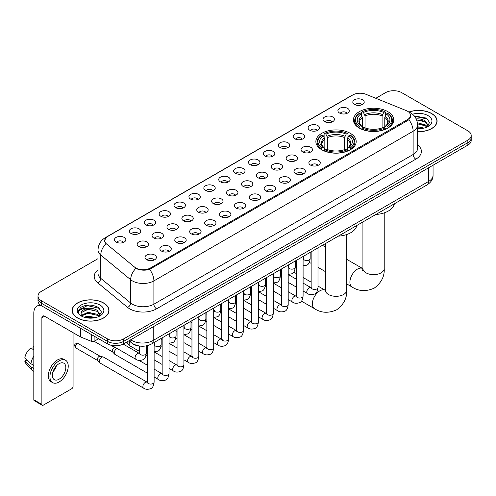<?xml version="1.0" encoding="UTF-8"?>
<svg xmlns="http://www.w3.org/2000/svg" width="496" height="496" viewBox="0 0 496 496"><rect width="100%" height="100%" fill="white"/><g stroke="black" fill="none" stroke-linecap="round" stroke-linejoin="round"><path stroke-width="0.74" d="M350.281 133.325A20.156 11.637 0 0 0 328.315 130.801A20.156 11.637 0 0 0 315.871 141.552A20.156 11.637 0 0 0 321.78 149.78A20.156 11.637 0 0 0 343.747 152.303A20.156 11.637 0 0 0 356.19 141.552A20.156 11.637 0 0 0 350.281 133.325M387.829 111.65A20.156 11.637 0 0 0 365.862 109.126A20.156 11.637 0 0 0 353.419 119.877A20.156 11.637 0 0 0 359.321 128.104A20.156 11.637 0 0 0 381.288 130.628A20.156 11.637 0 0 0 393.731 119.877A20.156 11.637 0 0 0 387.829 111.65M339.58 113.045A5.704 3.292 180 0 1 338.452 112.115A5.704 3.292 180 0 1 340.337 108.023A5.704 3.292 180 0 1 347.646 108.388A5.704 3.292 180 0 1 348.781 112.115A5.704 3.292 180 0 1 339.58 113.045M346.952 113.386A3.422 1.978 0 0 0 346.034 112.425A3.422 1.978 0 0 0 342.662 111.922A3.422 1.978 0 0 0 340.275 113.386M324.682 121.65A5.704 3.292 180 0 1 323.553 120.714A5.704 3.292 180 0 1 325.438 116.622A5.704 3.292 180 0 1 332.748 116.988A5.704 3.292 180 0 1 333.882 120.714A5.704 3.292 180 0 1 324.682 121.65M332.053 121.991A3.422 1.978 0 0 0 331.136 121.024A3.422 1.978 0 0 0 327.763 120.528A3.422 1.978 0 0 0 325.376 121.991M309.783 130.25A5.704 3.292 180 0 1 308.655 129.32A5.704 3.292 180 0 1 310.539 125.221A5.704 3.292 180 0 1 317.849 125.593A5.704 3.292 180 0 1 318.984 129.32A5.704 3.292 180 0 1 309.783 130.25M317.155 130.591A3.422 1.978 0 0 0 316.237 129.63A3.422 1.978 0 0 0 312.864 129.127A3.422 1.978 0 0 0 310.477 130.591M294.884 138.849A5.704 3.292 180 0 1 293.756 137.919A5.704 3.292 180 0 1 295.641 133.827A5.704 3.292 180 0 1 302.951 134.193A5.704 3.292 180 0 1 304.085 137.919A5.704 3.292 180 0 1 294.884 138.849M302.256 139.19A3.422 1.978 0 0 0 301.339 138.229A3.422 1.978 0 0 0 297.966 137.727A3.422 1.978 0 0 0 295.579 139.19M279.986 147.455A5.704 3.292 180 0 1 278.857 146.518A5.704 3.292 180 0 1 280.742 142.426A5.704 3.292 180 0 1 288.052 142.792A5.704 3.292 180 0 1 289.187 146.518A5.704 3.292 180 0 1 279.986 147.455M287.358 147.796A3.422 1.978 0 0 0 286.44 146.828A3.422 1.978 0 0 0 283.067 146.332A3.422 1.978 0 0 0 280.68 147.796M265.087 156.054A5.704 3.292 180 0 1 263.959 155.124A5.704 3.292 180 0 1 265.844 151.026A5.704 3.292 180 0 1 273.153 151.398A5.704 3.292 180 0 1 274.288 155.124A5.704 3.292 180 0 1 265.087 156.054M272.459 156.395A3.422 1.978 0 0 0 271.541 155.434A3.422 1.978 0 0 0 268.169 154.932A3.422 1.978 0 0 0 265.782 156.395M250.189 164.653A5.704 3.292 180 0 1 249.06 163.723A5.704 3.292 180 0 1 250.945 159.631A5.704 3.292 180 0 1 258.261 159.997A5.704 3.292 180 0 1 259.389 163.723A5.704 3.292 180 0 1 250.189 164.653M257.56 164.994A3.422 1.978 0 0 0 256.643 164.033A3.422 1.978 0 0 0 253.27 163.531A3.422 1.978 0 0 0 250.883 164.994M235.29 173.259A5.704 3.292 180 0 1 234.162 172.323A5.704 3.292 180 0 1 236.046 168.231A5.704 3.292 180 0 1 243.362 168.597A5.704 3.292 180 0 1 244.491 172.323A5.704 3.292 180 0 1 235.29 173.259M242.662 173.6A3.422 1.978 0 0 0 241.744 172.633A3.422 1.978 0 0 0 238.371 172.137A3.422 1.978 0 0 0 235.984 173.6M220.391 181.858A5.704 3.292 180 0 1 219.263 180.928A5.704 3.292 180 0 1 221.148 176.83A5.704 3.292 180 0 1 228.464 177.202A5.704 3.292 180 0 1 229.592 180.928A5.704 3.292 180 0 1 220.391 181.858M227.763 182.199A3.422 1.978 0 0 0 226.846 181.238A3.422 1.978 0 0 0 223.473 180.736A3.422 1.978 0 0 0 221.086 182.199M205.493 190.458A5.704 3.292 180 0 1 204.364 189.528A5.704 3.292 180 0 1 206.255 185.436A5.704 3.292 180 0 1 213.565 185.802A5.704 3.292 180 0 1 214.694 189.528A5.704 3.292 180 0 1 205.493 190.458M212.865 190.799A3.422 1.978 0 0 0 211.947 189.838A3.422 1.978 0 0 0 208.574 189.336A3.422 1.978 0 0 0 206.187 190.799M190.594 199.063A5.704 3.292 180 0 1 189.466 198.127A5.704 3.292 180 0 1 191.357 194.035A5.704 3.292 180 0 1 198.667 194.401A5.704 3.292 180 0 1 199.795 198.127A5.704 3.292 180 0 1 190.594 199.063M197.972 199.404A3.422 1.978 0 0 0 197.048 198.443A3.422 1.978 0 0 0 193.676 197.941A3.422 1.978 0 0 0 191.289 199.404M175.696 207.663A5.704 3.292 180 0 1 174.567 206.733A5.704 3.292 180 0 1 176.458 202.641A5.704 3.292 180 0 1 183.768 203.007A5.704 3.292 180 0 1 184.896 206.733A5.704 3.292 180 0 1 175.696 207.663M183.074 208.004A3.422 1.978 0 0 0 182.15 207.043A3.422 1.978 0 0 0 178.777 206.541A3.422 1.978 0 0 0 176.39 208.004M160.797 216.262A5.704 3.292 180 0 1 159.669 215.332A5.704 3.292 180 0 1 161.56 211.24A5.704 3.292 180 0 1 168.869 211.606A5.704 3.292 180 0 1 169.998 215.332A5.704 3.292 180 0 1 160.797 216.262M168.175 216.603A3.422 1.978 0 0 0 167.251 215.642A3.422 1.978 0 0 0 163.885 215.14A3.422 1.978 0 0 0 161.491 216.603M145.898 224.868A5.704 3.292 180 0 1 144.77 223.932A5.704 3.292 180 0 1 146.661 219.84A5.704 3.292 180 0 1 153.971 220.205A5.704 3.292 180 0 1 155.099 223.932A5.704 3.292 180 0 1 145.898 224.868M153.276 225.209A3.422 1.978 0 0 0 152.353 224.248A3.422 1.978 0 0 0 148.986 223.746A3.422 1.978 0 0 0 146.593 225.209M131 233.467A5.704 3.292 180 0 1 129.871 232.537A5.704 3.292 180 0 1 131.762 228.445A5.704 3.292 180 0 1 139.072 228.811A5.704 3.292 180 0 1 140.201 232.537A5.704 3.292 180 0 1 131 233.467M138.378 233.808A3.422 1.978 0 0 0 137.454 232.847A3.422 1.978 0 0 0 134.087 232.345A3.422 1.978 0 0 0 131.7 233.808M116.101 242.067A5.704 3.292 180 0 1 114.973 241.137A5.704 3.292 180 0 1 116.864 237.045A5.704 3.292 180 0 1 124.174 237.41A5.704 3.292 180 0 1 125.302 241.137A5.704 3.292 180 0 1 116.101 242.067M123.479 242.414A3.422 1.978 0 0 0 122.555 241.447A3.422 1.978 0 0 0 119.189 240.944A3.422 1.978 0 0 0 116.802 242.414M354.479 104.445A5.704 3.292 180 0 1 353.35 103.515A5.704 3.292 180 0 1 355.235 99.417A5.704 3.292 180 0 1 362.545 99.789A5.704 3.292 180 0 1 363.68 103.515A5.704 3.292 180 0 1 354.479 104.445M361.851 104.786A3.422 1.978 0 0 0 360.933 103.825A3.422 1.978 0 0 0 357.56 103.323A3.422 1.978 0 0 0 355.173 104.786M302.709 151.968A5.704 3.292 180 0 1 301.58 151.038A5.704 3.292 180 0 1 303.471 146.946A5.704 3.292 180 0 1 310.781 147.312A5.704 3.292 180 0 1 311.91 151.038A5.704 3.292 180 0 1 302.709 151.968M310.087 152.309A3.422 1.978 0 0 0 309.163 151.348A3.422 1.978 0 0 0 305.796 150.846A3.422 1.978 0 0 0 303.403 152.309M287.81 160.574A5.704 3.292 180 0 1 286.682 159.638A5.704 3.292 180 0 1 288.573 155.546A5.704 3.292 180 0 1 295.883 155.911A5.704 3.292 180 0 1 297.011 159.638A5.704 3.292 180 0 1 287.81 160.574M295.188 160.915A3.422 1.978 0 0 0 294.264 159.954A3.422 1.978 0 0 0 290.898 159.452A3.422 1.978 0 0 0 288.505 160.915M272.912 169.173A5.704 3.292 180 0 1 271.783 168.243A5.704 3.292 180 0 1 273.674 164.151A5.704 3.292 180 0 1 280.984 164.517A5.704 3.292 180 0 1 282.112 168.243A5.704 3.292 180 0 1 272.912 169.173M280.29 169.514A3.422 1.978 0 0 0 279.366 168.553A3.422 1.978 0 0 0 275.999 168.051A3.422 1.978 0 0 0 273.612 169.514M258.013 177.773A5.704 3.292 180 0 1 256.885 176.843A5.704 3.292 180 0 1 258.776 172.751A5.704 3.292 180 0 1 266.085 173.116A5.704 3.292 180 0 1 267.214 176.843A5.704 3.292 180 0 1 258.013 177.773M265.391 178.114A3.422 1.978 0 0 0 264.467 177.153A3.422 1.978 0 0 0 261.101 176.65A3.422 1.978 0 0 0 258.714 178.114M243.114 186.378A5.704 3.292 180 0 1 241.986 185.442A5.704 3.292 180 0 1 243.877 181.35A5.704 3.292 180 0 1 251.187 181.716A5.704 3.292 180 0 1 252.315 185.442A5.704 3.292 180 0 1 243.114 186.378M250.492 186.719A3.422 1.978 0 0 0 249.569 185.758A3.422 1.978 0 0 0 246.202 185.256A3.422 1.978 0 0 0 243.815 186.719M228.222 194.978A5.704 3.292 180 0 1 227.087 194.048A5.704 3.292 180 0 1 228.978 189.956A5.704 3.292 180 0 1 236.288 190.321A5.704 3.292 180 0 1 237.417 194.048A5.704 3.292 180 0 1 228.222 194.978M235.594 195.319A3.422 1.978 0 0 0 234.676 194.358A3.422 1.978 0 0 0 231.303 193.855A3.422 1.978 0 0 0 228.916 195.319M213.323 203.577A5.704 3.292 180 0 1 212.189 202.647A5.704 3.292 180 0 1 214.08 198.555A5.704 3.292 180 0 1 221.39 198.921A5.704 3.292 180 0 1 222.518 202.647A5.704 3.292 180 0 1 213.323 203.577M220.695 203.924A3.422 1.978 0 0 0 219.778 202.957A3.422 1.978 0 0 0 216.405 202.455A3.422 1.978 0 0 0 214.018 203.924M198.425 212.183A5.704 3.292 180 0 1 197.29 211.253A5.704 3.292 180 0 1 199.181 207.154A5.704 3.292 180 0 1 206.491 207.526A5.704 3.292 180 0 1 207.619 211.253A5.704 3.292 180 0 1 198.425 212.183M205.797 212.524A3.422 1.978 0 0 0 204.879 211.563A3.422 1.978 0 0 0 201.506 211.06A3.422 1.978 0 0 0 199.119 212.524M183.526 220.782A5.704 3.292 180 0 1 182.392 219.852A5.704 3.292 180 0 1 184.283 215.76A5.704 3.292 180 0 1 191.592 216.126A5.704 3.292 180 0 1 192.721 219.852A5.704 3.292 180 0 1 183.526 220.782M190.898 221.123A3.422 1.978 0 0 0 189.98 220.162A3.422 1.978 0 0 0 186.608 219.66A3.422 1.978 0 0 0 184.221 221.123M168.628 229.381A5.704 3.292 180 0 1 167.493 228.451A5.704 3.292 180 0 1 169.384 224.359A5.704 3.292 180 0 1 176.694 224.725A5.704 3.292 180 0 1 177.822 228.451A5.704 3.292 180 0 1 168.628 229.381M175.999 229.729A3.422 1.978 0 0 0 175.082 228.761A3.422 1.978 0 0 0 171.709 228.265A3.422 1.978 0 0 0 169.322 229.729M153.729 237.987A5.704 3.292 180 0 1 152.594 237.057A5.704 3.292 180 0 1 154.485 232.959A5.704 3.292 180 0 1 161.795 233.331A5.704 3.292 180 0 1 162.924 237.057A5.704 3.292 180 0 1 153.729 237.987M161.101 238.328A3.422 1.978 0 0 0 160.183 237.367A3.422 1.978 0 0 0 156.81 236.865A3.422 1.978 0 0 0 154.423 238.328M138.83 246.586A5.704 3.292 180 0 1 137.696 245.656A5.704 3.292 180 0 1 139.587 241.564A5.704 3.292 180 0 1 146.897 241.93A5.704 3.292 180 0 1 148.025 245.656A5.704 3.292 180 0 1 138.83 246.586M146.202 246.927A3.422 1.978 0 0 0 145.285 245.966A3.422 1.978 0 0 0 141.912 245.464A3.422 1.978 0 0 0 139.525 246.927M310.539 165.087A5.704 3.292 180 0 1 309.405 164.157A5.704 3.292 180 0 1 311.296 160.065A5.704 3.292 180 0 1 318.606 160.431A5.704 3.292 180 0 1 319.734 164.157A5.704 3.292 180 0 1 310.539 165.087M317.911 165.435A3.422 1.978 0 0 0 316.994 164.467A3.422 1.978 0 0 0 313.621 163.965A3.422 1.978 0 0 0 311.234 165.435M295.641 173.693A5.704 3.292 180 0 1 294.506 172.763A5.704 3.292 180 0 1 296.397 168.665A5.704 3.292 180 0 1 303.707 169.037A5.704 3.292 180 0 1 304.835 172.763A5.704 3.292 180 0 1 295.641 173.693M303.013 174.034A3.422 1.978 0 0 0 302.095 173.073A3.422 1.978 0 0 0 298.722 172.571A3.422 1.978 0 0 0 296.335 174.034M280.742 182.292A5.704 3.292 180 0 1 279.608 181.362A5.704 3.292 180 0 1 281.499 177.27A5.704 3.292 180 0 1 288.808 177.636A5.704 3.292 180 0 1 289.937 181.362A5.704 3.292 180 0 1 280.742 182.292M288.114 182.633A3.422 1.978 0 0 0 287.196 181.672A3.422 1.978 0 0 0 283.824 181.17A3.422 1.978 0 0 0 281.437 182.633M265.844 190.892A5.704 3.292 180 0 1 264.709 189.962A5.704 3.292 180 0 1 266.6 185.87A5.704 3.292 180 0 1 273.91 186.236A5.704 3.292 180 0 1 275.044 189.962A5.704 3.292 180 0 1 265.844 190.892M273.215 191.239A3.422 1.978 0 0 0 272.298 190.272A3.422 1.978 0 0 0 268.925 189.776A3.422 1.978 0 0 0 266.538 191.239M250.945 199.497A5.704 3.292 180 0 1 249.81 198.567A5.704 3.292 180 0 1 251.701 194.469A5.704 3.292 180 0 1 259.011 194.841A5.704 3.292 180 0 1 260.146 198.567A5.704 3.292 180 0 1 250.945 199.497M258.317 199.838A3.422 1.978 0 0 0 257.399 198.877A3.422 1.978 0 0 0 254.026 198.375A3.422 1.978 0 0 0 251.639 199.838M236.046 208.097A5.704 3.292 180 0 1 234.912 207.167A5.704 3.292 180 0 1 236.803 203.075A5.704 3.292 180 0 1 244.113 203.441A5.704 3.292 180 0 1 245.247 207.167A5.704 3.292 180 0 1 236.046 208.097M243.418 208.438A3.422 1.978 0 0 0 242.501 207.477A3.422 1.978 0 0 0 239.128 206.975A3.422 1.978 0 0 0 236.741 208.438M221.148 216.702A5.704 3.292 180 0 1 220.013 215.766A5.704 3.292 180 0 1 221.904 211.674A5.704 3.292 180 0 1 229.214 212.04A5.704 3.292 180 0 1 230.349 215.766A5.704 3.292 180 0 1 221.148 216.702M228.52 217.043A3.422 1.978 0 0 0 227.602 216.076A3.422 1.978 0 0 0 224.229 215.58A3.422 1.978 0 0 0 221.842 217.043M206.249 225.302A5.704 3.292 180 0 1 205.115 224.372A5.704 3.292 180 0 1 207.006 220.274A5.704 3.292 180 0 1 214.315 220.646A5.704 3.292 180 0 1 215.45 224.372A5.704 3.292 180 0 1 206.249 225.302M213.621 225.643A3.422 1.978 0 0 0 212.703 224.682A3.422 1.978 0 0 0 209.331 224.18A3.422 1.978 0 0 0 206.944 225.643M191.351 233.901A5.704 3.292 180 0 1 190.216 232.971A5.704 3.292 180 0 1 192.107 228.879A5.704 3.292 180 0 1 199.417 229.245A5.704 3.292 180 0 1 200.551 232.971A5.704 3.292 180 0 1 191.351 233.901M198.722 234.242A3.422 1.978 0 0 0 197.805 233.281A3.422 1.978 0 0 0 194.432 232.779A3.422 1.978 0 0 0 192.045 234.242M176.452 242.507A5.704 3.292 180 0 1 175.317 241.571A5.704 3.292 180 0 1 177.208 237.479A5.704 3.292 180 0 1 184.518 237.844A5.704 3.292 180 0 1 185.653 241.571A5.704 3.292 180 0 1 176.452 242.507M183.824 242.848A3.422 1.978 0 0 0 182.906 241.881A3.422 1.978 0 0 0 179.533 241.385A3.422 1.978 0 0 0 177.146 242.848M161.553 251.106A5.704 3.292 180 0 1 160.419 250.176A5.704 3.292 180 0 1 162.31 246.078A5.704 3.292 180 0 1 169.62 246.45A5.704 3.292 180 0 1 170.754 250.176A5.704 3.292 180 0 1 161.553 251.106M168.925 251.447A3.422 1.978 0 0 0 168.008 250.486A3.422 1.978 0 0 0 164.635 249.984A3.422 1.978 0 0 0 162.248 251.447M146.655 259.706A5.704 3.292 180 0 1 145.52 258.776A5.704 3.292 180 0 1 147.411 254.684A5.704 3.292 180 0 1 154.721 255.049A5.704 3.292 180 0 1 155.856 258.776A5.704 3.292 180 0 1 146.655 259.706M154.027 260.047A3.422 1.978 0 0 0 153.109 259.086A3.422 1.978 0 0 0 149.736 258.583A3.422 1.978 0 0 0 147.349 260.047M406.112 110.534A10.267 5.927 180 0 1 407.483 111.197A10.267 5.927 180 0 1 410.49 115.388A10.267 5.927 180 0 1 407.483 119.586L150.393 268.014A10.267 5.927 180 0 1 134.72 267.22L106.59 244.026A10.267 5.927 180 0 1 104.73 240.628A10.267 5.927 180 0 1 107.737 236.437L352.786 94.959A10.267 5.927 180 0 1 365.936 94.296L406.112 110.534M140.728 346.158A11.408 6.584 180 0 1 132.178 343.368L129.01 340.758M417.589 131.688A18.445 10.652 0 0 0 437.088 121.061A18.445 10.652 0 0 0 431.687 113.528A18.445 10.652 0 0 0 408.964 111.991M103.602 302.951A18.445 10.652 0 0 0 83.495 300.638A18.445 10.652 0 0 0 72.112 310.477A18.445 10.652 0 0 0 77.512 318.01A18.445 10.652 0 0 0 97.613 320.317A18.445 10.652 0 0 0 109.002 310.477A18.445 10.652 0 0 0 103.602 302.951M410.893 115.822L408.884 119.685L407.886 120.416L149.637 269.359C145.347 270.593 141.124 270.438 136.977 268.9L135.867 268.361A13.311 8.903 129.5 0 0 130.671 279.725L100.769 255.074A15.215 8.785 180 0 1 98.016 250.034L98.016 273.321A15.215 8.785 0 0 0 100.769 278.361L130.671 303.019A15.215 8.785 0 0 0 132.376 304.191A15.215 8.785 0 0 0 153.89 304.191L413.131 154.516A15.215 8.785 0 0 0 417.589 148.304L417.589 125.017A15.215 8.785 180 0 1 413.131 131.229A13.311 7.688 -120 0 0 408.884 119.685M98.016 258.664L41.342 291.381A11.408 6.584 0 0 0 38 296.038L38 301.01A11.408 6.584 0 0 0 41.342 305.666L107.496 343.858L107.496 341.378A11.408 6.584 0 0 0 123.634 341.378L467.858 142.637A11.408 6.584 0 0 0 471.2 137.981A11.408 6.584 0 0 1 467.858 142.637L123.634 341.378A11.408 6.584 0 0 1 107.496 341.378L41.342 303.18L107.496 341.378L107.496 338.892A11.408 6.584 0 0 0 123.634 338.892L467.858 140.157A11.408 6.584 0 0 0 471.2 135.495A11.408 6.584 0 0 0 467.858 130.839L401.704 92.647A11.408 6.584 0 0 0 385.566 92.647L375.807 98.282M38 298.524A11.408 6.584 0 0 0 41.342 303.18A11.408 6.584 0 0 1 38 298.524M417.589 144.826A19.015 10.98 180 0 1 415.822 159.173L156.575 308.847A19.015 10.98 180 0 1 129.685 308.847A19.015 10.98 180 0 1 127.553 307.384L97.65 282.726A3.801 2.542 -50.5 0 0 100.769 278.361L100.769 255.074A13.311 8.903 129.5 0 1 105.927 243.747L104.47 240.622L106.349 237.423M38 296.038A11.408 6.584 0 0 0 41.342 300.694L107.496 338.892M107.496 343.858A11.408 6.584 0 0 0 123.634 343.858L467.858 145.123A11.408 6.584 0 0 0 471.2 140.467L471.2 135.495M417.589 131.583A18.253 10.54 0 0 0 436.902 121.061A18.253 10.54 0 0 0 431.551 113.603A18.253 10.54 0 0 0 409.126 112.065M417.589 126.716L423.999 128.092M417.589 127.701L422.363 128.439M417.409 122.772L425.37 124.918L427.323 126.784M417.533 123.758L425.37 125.903L426.814 127.125M415.654 118.953C419.3 118.569 422.542 119.245 425.37 120.974L428.153 125.352L428.085 126.077M416.597 119.846L425.37 121.96L428.122 125.848M417.589 128.718A13.311 7.688 0 0 0 428.06 126.492A13.311 7.688 0 0 0 428.054 115.624A13.311 7.688 0 0 0 412.536 114.229M426.975 127.05L429.53 122.555L426.61 118.129L414.234 115.928M414.563 116.324L427.788 119.065M416.677 120.063L423.032 120.782M417.551 123.981L423.032 124.725M417.589 127.925L422.22 128.464M77.649 317.93A18.253 10.54 0 0 0 97.545 320.218A18.253 10.54 0 0 0 108.81 310.477A18.253 10.54 0 0 0 103.466 303.025A18.253 10.54 0 0 0 83.57 300.743A18.253 10.54 0 0 0 72.298 310.477A18.253 10.54 0 0 0 77.649 317.93M84.066 317.186L88.096 316.2L95.908 317.514M85.641 317.62L88.096 317.186L94.271 317.855M98.884 316.473L101.444 311.972L98.524 307.545C92.268 304.315 86.304 304.277 80.625 307.433L78.43 311.451L78.641 312.74C78.765 309.845 81.741 308.394 87.563 308.376A9.511 5.487 0 0 0 81.046 313.584A9.511 5.487 0 0 0 81.511 315.276L88.096 312.257L97.278 314.334L99.237 316.2M81.828 315.797L88.096 313.243L97.278 315.326L98.723 316.547M87.563 308.376C91.214 307.991 94.451 308.661 97.278 310.391L100.062 314.774L100 315.499M81.053 313.689L81.375 312.523L88.096 309.299L97.278 311.376L100.031 315.264M81.511 315.276L82.646 316.659M99.969 305.046A13.311 7.688 0 0 0 81.146 305.046A13.311 7.688 0 0 0 81.146 315.915A13.311 7.688 0 0 0 99.969 315.915A13.311 7.688 0 0 0 99.969 305.046M78.436 311.538L78.845 309.913L87.42 305.623L99.696 308.487M84.475 310.112L87.42 309.566L94.947 310.205M84.475 314.055L87.42 313.509L94.947 314.148M85.895 317.676L94.128 317.88M303.775 258.993L303.081 258.714A10.652 6.15 120 0 0 303.124 258.745M358.955 127.894L359.501 126.449A18.104 10.453 0 0 1 359.501 113.305L360.741 114.024A16.356 9.443 0 0 0 360.741 125.73L361.975 126.43L362.371 127.9M362.371 127.298L362.371 117.465L360.741 114.024M361.646 115.58L361.646 112.059L362.185 111.749A18.104 10.453 0 0 1 384.958 111.749L383.712 112.468A16.356 9.443 0 0 0 363.432 112.468L365.056 115.915L365.056 127.937M382.087 127.937L382.087 115.915L383.712 112.468M375.844 214.483A20.919 12.078 0 0 0 394.37 203.788M361.646 128.935A18.867 10.893 0 0 0 385.497 128.935L384.958 128.005A18.104 10.453 0 0 1 362.185 128.005L361.646 129.258M385.497 129.258L385.497 128.935M359.501 113.305L358.955 113.615A18.867 10.893 0 0 0 354.708 120.497A18.867 10.893 0 0 0 358.955 127.385M384.958 111.749L385.497 112.059L385.497 115.58M362.185 128.005L363.432 127.286A16.356 9.443 0 0 0 383.712 127.286L384.958 128.005M360.741 125.73L359.501 126.449M363.432 112.468L362.185 111.749M361.975 116.138A14.626 8.444 0 0 0 361.975 126.43L362.043 126.474C359.966 124.465 359.116 123.101 359.501 122.382A14.074 8.122 0 0 1 362.371 117.465M388.188 127.385A18.867 10.893 0 0 0 392.435 120.497A18.867 10.893 0 0 0 388.188 113.615L387.649 113.305A18.104 10.453 0 0 1 387.649 126.449L388.188 127.894M387.649 126.449L386.403 125.73A16.356 9.443 0 0 0 386.403 114.024L387.649 113.305M386.403 114.024L384.778 117.465L384.778 127.298L385.175 126.43L386.403 125.73M384.778 117.465A14.074 8.122 0 0 1 387.643 122.382C388.027 123.107 387.184 124.471 385.107 126.474L385.175 126.43A14.626 8.444 0 0 0 385.175 116.138M384.778 127.9L384.778 127.298M321.414 149.569L321.954 148.124A18.104 10.453 0 0 1 321.954 134.98L323.2 135.699A16.356 9.443 0 0 0 323.2 147.405L324.427 148.106L324.83 149.575M324.83 148.974L324.83 139.14L323.2 135.699M324.105 137.256L324.105 133.734L324.644 133.424A18.104 10.453 0 0 1 347.417 133.424L346.171 134.143A16.356 9.443 0 0 0 325.891 134.143L327.515 137.59L327.515 149.612M344.546 149.612L344.546 137.59L346.171 134.143M338.303 236.158A20.919 12.078 0 0 0 356.822 225.463M324.105 150.61A18.867 10.893 0 0 0 347.956 150.61L347.417 149.68A18.104 10.453 0 0 1 324.644 149.68L324.105 150.933M347.956 150.933L347.956 150.61M321.954 134.98L321.414 135.29A18.867 10.893 0 0 0 317.167 142.172A18.867 10.893 0 0 0 321.414 149.06M347.417 133.424L347.956 133.734L347.956 137.256M324.644 149.68L325.891 148.961A16.356 9.443 0 0 0 346.171 148.961L347.417 149.68M323.2 147.405L321.954 148.124M325.891 134.143L324.644 133.424M324.427 137.814A14.626 8.444 0 0 0 324.427 148.106L324.502 148.149C322.419 146.14 321.575 144.776 321.96 144.057A14.074 8.122 0 0 1 324.83 139.14M350.647 149.06A18.867 10.893 0 0 0 354.894 142.172A18.867 10.893 0 0 0 350.647 135.29L350.108 134.98A18.104 10.453 0 0 1 350.108 148.124L350.647 149.569M350.108 148.124L348.862 147.405A16.356 9.443 0 0 0 348.862 135.699L350.108 134.98M348.862 135.699L347.237 139.14L347.237 148.974L347.634 148.106L348.862 147.405M347.237 139.14A14.074 8.122 0 0 1 350.102 144.057C350.486 144.782 349.637 146.146 347.566 148.149L347.634 148.106A14.626 8.444 0 0 0 347.634 137.814M347.237 149.575L347.237 148.974M139.438 351.348L129.853 345.817A3.422 1.978 -60 0 1 129.58 345.594A3.422 1.978 -60 0 1 129.146 344.249A3.422 1.978 -60 0 1 130.02 341.589M127.639 343.443A2.474 1.426 -60 0 1 127.441 343.282A2.474 1.426 -60 0 1 127.131 342.308A2.474 1.426 -60 0 1 127.174 341.812M147.262 373.073L114.96 354.417A3.422 1.978 -60 0 1 114.681 354.194A3.422 1.978 -60 0 1 114.247 352.848A3.422 1.978 -60 0 1 116.672 348.657A3.422 1.978 -60 0 1 117.075 348.465M112.741 352.042A2.474 1.426 -60 0 1 112.542 351.881A2.474 1.426 -60 0 1 112.232 350.908A2.474 1.426 -60 0 1 113.981 347.882A2.474 1.426 -60 0 1 114.979 347.665L116.151 347.932M154.113 342.5L154.113 382.087C153.642 386.062 152.408 388.281 150.418 388.746C147.591 389.62 145.316 389.428 143.598 388.157L100.062 363.022A3.422 1.978 -60 0 1 99.783 362.799A3.422 1.978 -60 0 1 99.349 361.454A3.422 1.978 -60 0 1 101.773 357.263A3.422 1.978 -60 0 1 103.149 356.965A3.422 1.978 -60 0 1 103.484 357.089L147.715 382.503M97.842 360.642A2.474 1.426 -60 0 1 97.644 360.487A2.474 1.426 -60 0 1 97.334 359.513A2.474 1.426 -60 0 1 99.082 356.481A2.474 1.426 -60 0 1 100.08 356.271L103.149 356.965M94.116 336.133L94.116 341.335L98.623 338.737M41.211 305.592A15.215 8.785 -120 0 0 36.964 306.156A15.215 8.785 -120 0 0 33.815 313.119L33.815 399.757L41.881 404.414L41.881 317.775A3.801 2.195 60 0 1 42.668 316.033A3.801 2.195 60 0 1 44.572 316.225L80.222 336.803L80.222 328.11M41.881 404.414A1.903 1.097 120 0 0 42.272 405.282L34.205 400.625A1.903 1.097 -60 0 1 33.815 399.757M42.272 405.282A1.903 1.097 120 0 0 43.226 405.189L71.734 388.734A1.903 1.097 120 0 0 73.073 386.403L73.073 332.68M94.116 341.335A1.903 1.097 180 0 1 91.686 341.459L80.476 336.927A1.903 1.097 180 0 1 80.222 336.803M59.092 379.198A9.511 5.487 120 0 0 65.305 370.822A9.511 5.487 120 0 0 63.848 363.202A9.511 5.487 120 0 0 59.092 363.673A9.511 5.487 120 0 0 52.88 372.05A9.511 5.487 120 0 0 54.337 379.669A9.511 5.487 120 0 0 59.092 379.198M52.948 371.826A9.511 5.487 120 0 0 56.358 365.918M33.815 347.144L33.009 346.902L33.009 348.812L33.815 349.277M65.559 360.239L63.947 359.309A12.933 7.465 120 0 0 57.48 359.947A12.933 7.465 120 0 0 49.03 371.343A12.933 7.465 120 0 0 51.014 381.703L52.626 382.633A12.933 7.465 120 0 0 59.092 381.994A12.933 7.465 120 0 0 67.537 370.599A12.933 7.465 120 0 0 65.559 360.239A12.933 7.465 120 0 0 59.092 360.877A12.933 7.465 120 0 0 50.642 372.273A12.933 7.465 120 0 0 52.626 382.633M33.815 356.035A12.549 7.248 120 0 0 30.957 363.766L24.8 358.007A9.889 5.71 120 0 1 30.318 348.452L33.815 349.513M33.815 365.416L30.957 363.766M28.129 361.125L26.455 360.158L24.8 361.113L30.957 366.873L33.815 368.522M30.957 366.873A12.549 7.248 120 0 0 32.507 370.382A12.549 7.248 120 0 0 33.455 371.126L33.815 371.33M33.815 346.673A9.889 5.71 120 0 0 33.009 346.902M24.8 361.113A9.889 5.71 120 0 0 25.972 363.574L32.507 370.382M150.393 268.014L150.393 269.061M407.483 119.586L407.483 120.652M156.575 308.847A3.801 2.195 60 0 1 153.89 304.191L153.89 280.903A15.215 8.785 180 0 1 132.376 280.903A15.215 8.785 180 0 1 130.671 279.725L130.671 303.019A3.801 2.542 -50.5 0 1 127.553 307.384M417.589 125.017C417.328 119.548 414.929 115.444 410.378 112.71L408.456 111.78A13.311 6.231 112 0 0 408.276 111.712M149.637 269.359A13.311 7.688 60 0 1 153.89 280.903L413.131 131.229L413.131 154.516A3.801 2.195 60 0 0 415.822 159.173M106.609 237.212A13.311 7.688 -120 0 0 105.226 237.727C100.676 240.461 98.27 244.565 98.016 250.034M105.226 237.727L351.67 95.449A13.311 7.688 60 0 1 352.675 95.021M97.65 282.726A19.015 10.98 180 0 1 98.016 269.843M123.634 338.892L123.634 343.858M467.858 140.157L467.858 145.123M41.342 300.694L41.342 305.666M130.677 339.791A15.215 8.785 0 0 0 131.7 340.442A15.215 8.785 0 0 0 153.214 340.442L428.594 181.455A15.215 8.785 0 0 0 433.051 175.243C433.163 179.019 431.154 182.249 427.019 184.94L151.64 343.926A7.607 4.39 60 0 0 153.214 340.442L153.214 326.783M428.594 167.791L428.594 181.455A7.607 4.39 60 0 1 427.019 184.94M130.064 340.151A7.607 5.09 129.5 0 0 131.39 342.624L129.078 340.715M384.22 212.871L384.22 268.497A10.652 6.15 180 0 1 381.102 272.843A10.652 6.15 180 0 1 366.042 272.843A10.652 6.15 180 0 1 362.923 268.497L362.638 270.537M384.22 268.497C384.679 276.315 381.331 282.875 374.17 288.164C366.011 291.722 358.658 291.344 352.11 287.035A10.652 6.15 -60 0 1 350.48 278.504A10.652 6.15 -60 0 1 357.436 269.117A10.652 6.15 -60 0 1 362.762 268.59L362.923 268.683M382.087 115.915A14.074 8.122 0 0 0 365.056 115.915M382.484 114.588A14.626 8.444 0 0 0 364.659 114.588M346.679 234.546L346.679 290.172A10.652 6.15 180 0 1 343.561 294.519A10.652 6.15 180 0 1 328.501 294.519A10.652 6.15 180 0 1 325.382 290.172L325.097 292.212M346.679 290.172C347.138 297.991 343.79 304.544 336.629 309.839C328.47 313.391 321.117 313.019 314.569 308.71A10.652 6.15 -60 0 1 312.939 300.179A10.652 6.15 -60 0 1 319.895 290.792A10.652 6.15 -60 0 1 325.221 290.265L325.382 290.358M344.546 137.59A14.074 8.122 0 0 0 327.515 137.59M344.943 136.264A14.626 8.444 0 0 0 327.118 136.264M317.992 247.882L317.992 287.469A3.422 1.978 180 0 1 316.832 288.951A3.422 1.978 180 0 1 312.151 288.864A3.422 1.978 180 0 1 311.147 287.469L311.035 288.207L311.345 287.953M317.992 287.469C317.527 291.443 316.293 293.663 314.303 294.128C311.476 295.002 309.2 294.81 307.483 293.539A3.422 1.978 -60 0 1 306.956 290.799A3.422 1.978 -60 0 1 309.194 287.779A3.422 1.978 -60 0 1 309.343 287.699A3.422 1.978 -60 0 1 310.905 287.612L311.6 287.885M303.093 256.488L303.093 296.069A3.422 1.978 180 0 1 301.934 297.557A3.422 1.978 180 0 1 297.253 297.47A3.422 1.978 180 0 1 296.248 296.069L296.137 296.813L296.447 296.558M303.093 296.069C302.628 300.049 301.394 302.269 299.404 302.734C296.577 303.608 294.302 303.409 292.584 302.138A3.422 1.978 -60 0 1 292.057 299.398A3.422 1.978 -60 0 1 294.295 296.385A3.422 1.978 -60 0 1 294.444 296.298A3.422 1.978 -60 0 1 296.007 296.211L296.701 296.484M288.195 265.087L288.195 304.674A3.422 1.978 180 0 1 287.035 306.156A3.422 1.978 180 0 1 282.354 306.069A3.422 1.978 180 0 1 281.35 304.674L281.238 305.412L281.548 305.158M288.195 304.674C287.73 308.648 286.496 310.868 284.506 311.333C281.678 312.207 279.403 312.009 277.686 310.744A3.422 1.978 -60 0 1 277.159 307.997A3.422 1.978 -60 0 1 279.397 304.984A3.422 1.978 -60 0 1 279.546 304.904A3.422 1.978 -60 0 1 281.108 304.817L281.802 305.09M273.296 273.687L273.296 313.274A3.422 1.978 180 0 1 272.137 314.755A3.422 1.978 180 0 1 267.456 314.675A3.422 1.978 180 0 1 266.451 313.274L266.346 314.011L266.65 313.763M273.296 313.274C272.831 317.248 271.597 319.467 269.607 319.932C266.78 320.813 264.504 320.614 262.787 319.343A3.422 1.978 -60 0 1 262.26 316.603A3.422 1.978 -60 0 1 264.498 313.584A3.422 1.978 -60 0 1 264.647 313.503A3.422 1.978 -60 0 1 266.209 313.416L266.904 313.689M258.397 282.292L258.397 321.873A3.422 1.978 180 0 1 257.238 323.361A3.422 1.978 180 0 1 252.557 323.274A3.422 1.978 180 0 1 251.553 321.873L251.447 322.617L251.751 322.363M258.397 321.873C257.932 325.853 256.699 328.073 254.708 328.538C251.881 329.412 249.606 329.214 247.888 327.943A3.422 1.978 -60 0 1 247.361 325.202A3.422 1.978 -60 0 1 249.6 322.189A3.422 1.978 -60 0 1 249.748 322.102A3.422 1.978 -60 0 1 251.311 322.016L252.005 322.295M243.499 290.892L243.499 330.479A3.422 1.978 180 0 1 242.339 331.96A3.422 1.978 180 0 1 237.658 331.874A3.422 1.978 180 0 1 236.654 330.479L236.549 331.216L236.852 330.962M243.499 330.479C243.034 334.453 241.8 336.672 239.81 337.137C236.983 338.012 234.707 337.813 232.99 336.548A3.422 1.978 -60 0 1 232.463 333.802A3.422 1.978 -60 0 1 234.701 330.789A3.422 1.978 -60 0 1 234.85 330.708A3.422 1.978 -60 0 1 236.412 330.621L237.107 330.894M228.6 299.491L228.6 339.078A3.422 1.978 180 0 1 227.441 340.56A3.422 1.978 180 0 1 222.76 340.479A3.422 1.978 180 0 1 221.755 339.078L221.65 339.816L221.954 339.568M228.6 339.078C228.135 343.052 226.901 345.272 224.911 345.737C222.084 346.617 219.809 346.419 218.091 345.148A3.422 1.978 -60 0 1 217.564 342.407A3.422 1.978 -60 0 1 219.802 339.388A3.422 1.978 -60 0 1 219.951 339.307A3.422 1.978 -60 0 1 221.514 339.221L222.208 339.493M213.702 308.097L213.702 347.684A3.422 1.978 180 0 1 212.542 349.165A3.422 1.978 180 0 1 207.861 349.079A3.422 1.978 180 0 1 206.857 347.684L206.751 348.421L207.055 348.167M213.702 347.684C213.237 351.658 212.003 353.877 210.013 354.342C207.185 355.217 204.91 355.018 203.193 353.747A3.422 1.978 -60 0 1 202.666 351.007A3.422 1.978 -60 0 1 204.904 347.994A3.422 1.978 -60 0 1 205.053 347.907A3.422 1.978 -60 0 1 206.615 347.82L207.309 348.099M198.803 316.696L198.803 356.283A3.422 1.978 180 0 1 197.65 357.765A3.422 1.978 180 0 1 192.963 357.678A3.422 1.978 180 0 1 191.958 356.283L191.853 357.021L192.157 356.767M198.803 356.283C198.338 360.257 197.104 362.477 195.114 362.942C192.287 363.816 190.011 363.618 188.294 362.353A3.422 1.978 -60 0 1 187.767 359.606A3.422 1.978 -60 0 1 190.005 356.593A3.422 1.978 -60 0 1 190.154 356.512A3.422 1.978 -60 0 1 191.716 356.426L192.411 356.698M183.911 325.295L183.911 364.882A3.422 1.978 180 0 1 182.751 366.364A3.422 1.978 180 0 1 178.064 366.284A3.422 1.978 180 0 1 177.06 364.882L176.954 365.62L177.258 365.372M183.911 364.882C183.439 368.857 182.206 371.076 180.215 371.541C177.388 372.422 175.113 372.223 173.395 370.952A3.422 1.978 -60 0 1 172.868 368.212A3.422 1.978 -60 0 1 175.107 365.192A3.422 1.978 -60 0 1 175.255 365.112A3.422 1.978 -60 0 1 176.818 365.025L177.512 365.298M169.012 333.901L169.012 373.488A3.422 1.978 180 0 1 167.853 374.97A3.422 1.978 180 0 1 163.165 374.883A3.422 1.978 180 0 1 162.161 373.488L162.056 374.226L162.359 373.972M169.012 373.488C168.541 377.462 167.307 379.682 165.317 380.147C162.49 381.021 160.214 380.823 158.497 379.558A3.422 1.978 -60 0 1 157.97 376.811A3.422 1.978 -60 0 1 160.208 373.798A3.422 1.978 -60 0 1 160.357 373.711A3.422 1.978 -60 0 1 161.919 373.624L162.614 373.903M77.19 343.846A2.474 1.426 -60 0 1 78.424 343.722L75.956 343.722A2.474 1.426 60 0 1 77.19 343.846A2.474 1.426 -60 0 0 75.578 346.022A2.474 1.426 -60 0 0 75.956 348.006L97.737 360.58M154.113 382.087A3.422 1.978 180 0 1 152.954 383.569A3.422 1.978 180 0 1 148.267 383.482A3.422 1.978 180 0 1 147.262 382.087L147.157 382.825L147.461 382.571M143.598 388.157A3.422 1.978 -60 0 1 143.071 385.411A3.422 1.978 -60 0 1 145.309 382.397A3.422 1.978 -60 0 1 145.464 382.317A3.422 1.978 -60 0 1 147.021 382.23M310.167 252.402L310.167 258.577A3.422 1.978 180 0 1 309.008 260.059A3.422 1.978 180 0 1 304.327 259.972A3.422 1.978 180 0 1 303.323 258.577L303.323 256.351M295.269 261.001L295.269 267.177A3.422 1.978 180 0 1 294.109 268.658A3.422 1.978 180 0 1 289.428 268.572A3.422 1.978 180 0 1 288.424 267.177L288.424 264.957M280.37 269.607L280.37 275.776A3.422 1.978 180 0 1 279.211 277.258A3.422 1.978 180 0 1 274.53 277.177A3.422 1.978 180 0 1 273.525 275.776L273.525 273.556M265.472 278.206L265.472 284.382A3.422 1.978 180 0 1 264.312 285.863A3.422 1.978 180 0 1 259.631 285.777A3.422 1.978 180 0 1 258.627 284.382L258.627 282.156M250.573 286.806L250.573 292.981A3.422 1.978 180 0 1 249.414 294.463A3.422 1.978 180 0 1 244.733 294.376A3.422 1.978 180 0 1 243.728 292.981L243.728 290.761M235.674 295.411L235.674 301.58A3.422 1.978 180 0 1 234.515 303.062A3.422 1.978 180 0 1 229.834 302.982A3.422 1.978 180 0 1 228.83 301.58L228.83 299.361M220.776 304.011L220.776 310.186A3.422 1.978 180 0 1 219.616 311.668A3.422 1.978 180 0 1 214.935 311.581A3.422 1.978 180 0 1 213.931 310.186L213.931 307.96M205.877 312.61L205.877 318.785A3.422 1.978 180 0 1 204.718 320.267A3.422 1.978 180 0 1 200.037 320.18A3.422 1.978 180 0 1 199.032 318.785L199.032 316.566M190.979 321.216L190.979 327.385A3.422 1.978 180 0 1 189.819 328.873A3.422 1.978 180 0 1 185.138 328.786A3.422 1.978 180 0 1 184.134 327.385L184.134 325.165M176.08 329.815L176.08 335.99A3.422 1.978 180 0 1 174.921 337.472A3.422 1.978 180 0 1 170.24 337.385A3.422 1.978 180 0 1 169.235 335.99L169.235 333.765M161.181 338.415L161.181 344.59A3.422 1.978 180 0 1 160.022 346.072A3.422 1.978 180 0 1 155.341 345.991A3.422 1.978 180 0 1 154.337 344.59L154.337 342.37M146.283 345.873L146.283 353.189A3.422 1.978 180 0 1 145.123 354.677A3.422 1.978 180 0 1 140.442 354.59A3.422 1.978 180 0 1 139.438 353.189L139.438 346.065M111.798 345.421L135.774 359.259A3.422 1.978 -60 0 1 135.247 356.519A3.422 1.978 -60 0 1 137.485 353.505A3.422 1.978 -60 0 1 137.634 353.419A3.422 1.978 -60 0 1 139.196 353.332L123.2 344.1M41.881 317.775L44.572 316.225M80.476 328.259L80.476 336.927M91.686 341.459L91.686 334.732M104.73 240.628L104.73 241.949M410.49 115.388L410.49 117.571M351.67 95.449L354.107 94.314M151.64 343.926C145.52 347.002 139.401 347.002 133.275 343.926L131.39 342.624M433.051 175.243L433.051 165.218M436.902 122.586L436.902 121.061M108.81 312.003L108.81 310.477M72.298 312.003L72.298 310.477M352.11 287.035L346.679 283.898M325.382 271.603L317.992 267.338M311.147 263.382L309.349 262.347M354.708 123.981L354.708 120.497M392.435 123.981L392.435 120.497M362.762 268.59L346.679 259.309M325.382 247.008L322.443 245.315M362.923 221.941L362.923 268.497M314.569 308.71L301.444 301.134M317.167 145.65L317.167 142.172M354.894 145.65L354.894 142.172M325.221 290.265L317.992 286.093M311.147 282.143L303.093 277.493M296.248 273.538L293.737 272.087M325.382 243.617L325.382 290.172M307.483 293.539L303.093 291.009M296.248 287.054L288.195 282.404M281.35 278.454L280.166 277.772M311.147 251.838L311.147 287.469M310.905 287.612L303.093 283.104M296.248 279.149L288.195 274.499M292.584 302.138L288.195 299.609M281.35 295.659L273.296 291.009M266.451 287.054L265.267 286.372M296.248 260.437L296.248 296.069M296.007 296.211L288.195 291.704M281.35 287.754L273.296 283.104M277.686 310.744L273.296 308.208M266.451 304.259L258.397 299.609M251.553 295.659L250.368 294.971M281.35 269.037L281.35 304.674M281.108 304.817L273.296 300.303M266.451 296.354L258.397 291.704M262.787 319.343L258.397 316.814M251.553 312.858L243.499 308.208M236.654 304.259L235.47 303.577M266.451 277.642L266.451 313.274M266.209 313.416L258.397 308.909M251.553 304.953L243.499 300.303M247.888 327.943L243.499 325.413M236.654 321.464L228.6 316.814M221.755 312.858L220.571 312.176M251.553 286.242L251.553 321.873M251.311 322.016L243.499 317.508M236.654 313.559L228.6 308.909M232.99 336.548L228.6 334.013M221.755 330.063L213.702 325.413M206.857 321.464L205.673 320.776M236.654 294.841L236.654 330.479M236.412 330.621L228.6 326.108M221.755 322.158L213.702 317.508M218.091 345.148L213.702 342.618M206.857 338.663L198.803 334.013M191.958 330.063L190.774 329.381M221.755 303.447L221.755 339.078M221.514 339.221L213.702 334.713M206.857 330.758L198.803 326.108M203.193 353.747L198.803 351.218M191.958 347.268L183.911 342.618M177.06 338.663L175.875 337.981M206.857 312.046L206.857 347.684M206.615 347.82L198.803 343.313M191.958 339.363L183.911 334.713M188.294 362.353L183.911 359.817M177.06 355.868L169.012 351.218M162.161 347.268L160.977 346.58M191.958 320.645L191.958 356.283M191.716 356.426L183.911 351.912M177.06 347.963L169.012 343.313M173.395 370.952L169.012 368.423M162.161 364.467L154.113 359.817M147.262 355.868L146.078 355.186M126.003 342.494L127.534 343.375M177.06 329.251L177.06 364.882M176.818 365.025L169.012 360.518M162.161 356.562L154.113 351.912M127.441 343.282L129.58 345.594M158.497 379.558L154.113 377.022M94.159 341.316L112.635 351.98M162.161 337.85L162.161 373.488M161.919 373.624L154.113 369.117M147.262 365.168L139.004 360.394M112.542 351.881L114.681 354.194M110.726 345.166L115.103 347.696M147.262 345.656L147.262 382.087M97.644 360.487L99.783 362.799M78.424 343.722L100.204 356.295M75.956 348.006C74.22 345.848 74.22 344.422 75.956 343.722M303.093 265.8L306.472 265.236C308.469 264.771 309.696 262.551 310.167 258.577M296.248 262.682L295.269 262.111M303.521 259.061L303.211 259.315L303.323 258.577M288.877 267.592L288.182 267.319M288.195 274.406L291.58 273.835C293.57 273.37 294.798 271.151 295.269 267.177M281.35 271.281L280.37 270.717M288.622 267.66L288.312 267.914L288.424 267.177M273.978 276.191L273.284 275.919M273.296 283.005L276.681 282.441C278.671 281.976 279.899 279.75 280.37 275.776M266.451 279.88L265.472 279.316M273.724 276.266L273.414 276.52L273.525 275.776M259.079 284.797L258.385 284.518M258.397 291.605L261.783 291.04C263.773 290.575 265 288.356 265.472 284.382M251.553 288.486L250.573 287.916M258.825 284.865L258.515 285.119L258.627 284.382M244.181 293.396L243.486 293.124M243.499 300.21L246.884 299.64C248.874 299.175 250.108 296.955 250.573 292.981M236.654 297.085L235.674 296.521M243.927 293.465L243.617 293.719L243.728 292.981M229.282 301.996L228.588 301.723M228.6 308.81L231.985 308.245C233.976 307.78 235.209 305.555 235.674 301.58M221.755 305.685L220.776 305.121M229.028 302.07L228.718 302.324L228.83 301.58M214.384 310.601L213.689 310.329M213.702 317.415L217.087 316.845C219.077 316.38 220.311 314.16 220.776 310.186M206.857 314.29L205.877 313.72M214.129 310.67L213.819 310.924L213.931 310.186M199.485 319.201L198.791 318.928M198.803 326.015L202.188 325.444C204.178 324.979 205.412 322.76 205.877 318.785M191.958 322.89L190.979 322.326M199.231 319.275L198.921 319.523L199.032 318.785M184.586 327.8L183.892 327.527M183.911 334.614L187.29 334.05C189.28 333.585 190.514 331.365 190.979 327.385M177.06 331.489L176.08 330.925M184.332 327.875L184.022 328.129L184.134 327.385M169.688 336.406L168.993 336.133M169.012 343.22L172.391 342.649C174.381 342.184 175.615 339.965 176.08 335.99M162.161 340.095L161.181 339.524M169.434 336.474L169.124 336.728L169.235 335.99M154.789 345.005L154.095 344.732M154.113 351.819L157.492 351.249C159.483 350.784 160.716 348.564 161.181 344.59M147.262 348.694L146.283 348.13M154.535 345.08L154.225 345.328L154.337 344.59M139.891 353.611L139.196 353.332M135.774 359.259C137.46 360.524 139.729 360.722 142.594 359.854C144.584 359.389 145.818 357.17 146.283 353.189M139.636 353.679L139.326 353.933L139.438 353.189M36.964 306.156L39.773 304.532"/></g></svg>
